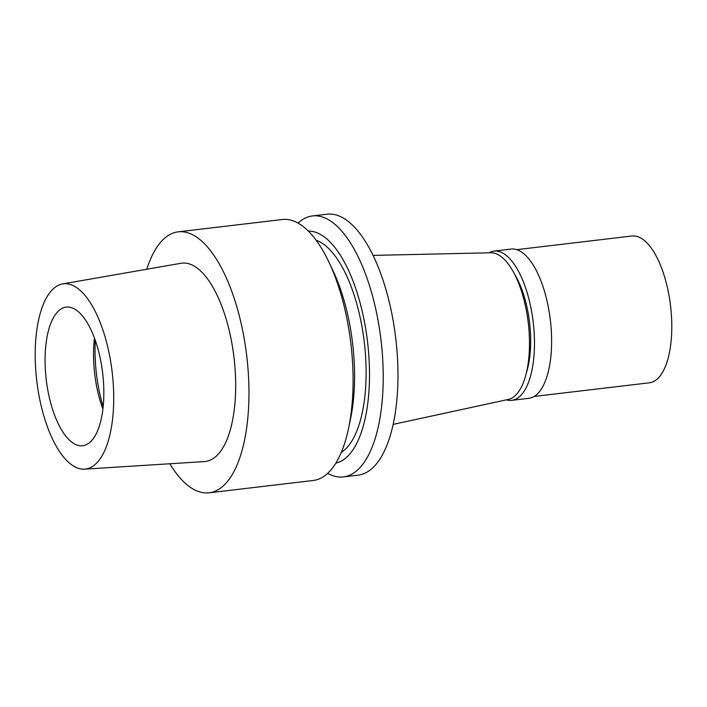 <?xml version="1.0" encoding="UTF-8"?>
<svg xmlns="http://www.w3.org/2000/svg" width="707" height="707" viewBox="0 0 707 707"><rect width="100%" height="100%" fill="white"/><g stroke="black" fill="none" stroke-linecap="round" stroke-linejoin="round"><path stroke-width="1.06" d="M96.815 462.873A93.297 37.948 83.2 0 1 84.584 469.148A93.297 37.948 83.2 0 1 38.841 394.709A93.297 37.948 83.2 0 1 52.106 289.985A93.297 37.948 83.2 0 1 62.658 283.905A93.297 37.948 83.2 0 1 109.7 356.125A93.297 37.948 83.2 0 1 96.815 462.873M84.584 469.148L204.5 461.574A99.864 40.617 -96.8 0 0 217.597 454.848A99.864 40.617 -96.8 0 0 231.383 340.588A99.864 40.617 -96.8 0 0 181.027 263.278L62.658 283.905M91.185 441.106A69.807 28.395 -96.8 0 0 100.968 361.993A69.807 28.395 -96.8 0 0 66.255 307.103A69.807 28.395 -96.8 0 0 57.727 311.743A69.807 28.395 -96.8 0 0 47.943 390.865A69.807 28.395 -96.8 0 0 82.666 445.746A69.807 28.395 -96.8 0 0 91.185 441.106M102.877 409.035A69.807 28.395 83.2 0 1 94.482 338.087M95.295 340.341A84.177 34.236 -96.8 0 0 103.142 406.649M393.119 424.394L508.227 399.455A73.908 30.065 -96.8 0 0 516.101 394.736A73.908 30.065 -96.8 0 0 526.715 312.37A73.908 30.065 -96.8 0 0 490.87 252.77L373.11 255.395M343.372 476.916L358.113 475.166A131.396 53.44 -96.8 0 0 374.162 466.434A131.396 53.44 -96.8 0 0 392.571 317.505A131.396 53.44 -96.8 0 0 327.226 214.194L312.485 215.935A131.396 53.44 83.2 0 1 377.83 319.255A131.396 53.44 83.2 0 1 359.412 468.175A131.396 53.44 83.2 0 1 343.372 476.916A131.396 53.44 83.2 0 1 327.677 473.337M298.062 223.085A131.396 53.44 83.2 0 1 312.485 215.935M308.411 231.127A116.876 47.537 83.2 0 1 365.104 325.344A116.876 47.537 83.2 0 1 348.33 455.626A116.876 47.537 83.2 0 1 335.86 463.094M341.287 452.392A108.816 44.258 -96.8 0 0 346.395 448.15A108.816 44.258 -96.8 0 0 363.345 335.1A108.816 44.258 -96.8 0 0 316.179 240.265M209.113 492.806L313.263 480.477A131.396 53.44 -96.8 0 0 329.303 471.746A131.396 53.44 -96.8 0 0 348.578 428.221L350.575 418.677A116.876 47.537 -96.8 0 0 333.077 270.887L328.914 262.076A131.396 53.44 -96.8 0 0 282.367 219.506L178.217 231.834A131.396 53.44 83.2 0 1 243.562 335.145A131.396 53.44 83.2 0 1 225.153 484.074A131.396 53.44 83.2 0 1 209.113 492.806A131.396 53.44 83.2 0 1 169.795 463.765M348.578 428.221A131.396 53.44 -96.8 0 0 328.914 262.076M146.773 269.252A131.396 53.44 83.2 0 1 162.177 240.566A131.396 53.44 83.2 0 1 178.217 231.834M526.379 372.783A66.113 26.893 -96.8 0 0 514.74 274.466M488.961 252.814A75.145 30.56 83.2 0 1 494.025 251.1A75.145 30.56 83.2 0 1 531.39 310.179A75.145 30.56 83.2 0 1 520.865 395.346A75.145 30.56 83.2 0 1 511.691 400.348A75.145 30.56 83.2 0 1 506.371 399.862M511.691 400.348L528.827 398.315A75.145 30.56 -96.8 0 0 538 393.322A75.145 30.56 -96.8 0 0 548.526 308.155A75.145 30.56 -96.8 0 0 511.161 249.067L494.025 251.1M534.156 396.45L649.38 382.805A73.908 30.065 -96.8 0 0 658.403 377.892A73.908 30.065 -96.8 0 0 668.76 294.121A73.908 30.065 -96.8 0 0 632.005 236.005L516.782 249.651"/></g></svg>

